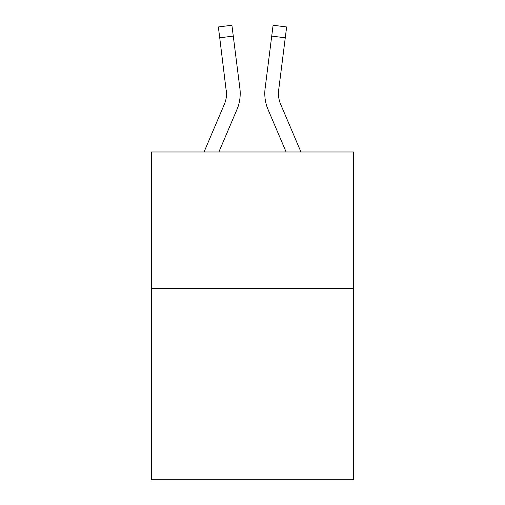 <?xml version="1.0" encoding="UTF-8"?>
<svg xmlns="http://www.w3.org/2000/svg" width="505" height="505" viewBox="0 0 505 505"><rect width="100%" height="100%" fill="white"/><g stroke="black" fill="none" stroke-linecap="round" stroke-linejoin="round"><path stroke-width="0.76" d="M353.563 288.557L353.563 479.75L151.437 479.75L151.437 151.986L353.563 151.986L353.563 288.557L151.437 288.557M218.88 151.986L236.933 109.585A40.968 40.968 0 0 0 239.888 88.4L233.278 36.089L219.725 37.799L218.356 26.961L231.909 25.25L233.278 36.089M240.159 95.521L240.21 93.854L240.159 95.521M239.679 86.759L239.888 88.4M286.12 151.986L268.067 109.585A40.968 40.968 0 0 1 265.112 88.4L273.091 25.25L286.644 26.961L285.274 37.799L271.722 36.089M278.482 94.871L278.665 90.111L285.274 37.799M204.039 151.986L224.371 104.232A27.314 27.314 0 0 0 226.549 93.589L219.725 37.799M280.628 104.232A27.314 27.314 0 0 1 278.451 93.583L278.665 90.111A27.314 27.314 0 0 0 280.628 104.232L300.961 151.986M224.371 104.232A27.314 27.314 0 0 0 226.335 90.111L226.549 93.583M240.21 93.513L240.159 95.533L240.21 93.513M264.841 95.533L264.79 93.513M265.112 88.4L265.321 86.759"/></g></svg>
